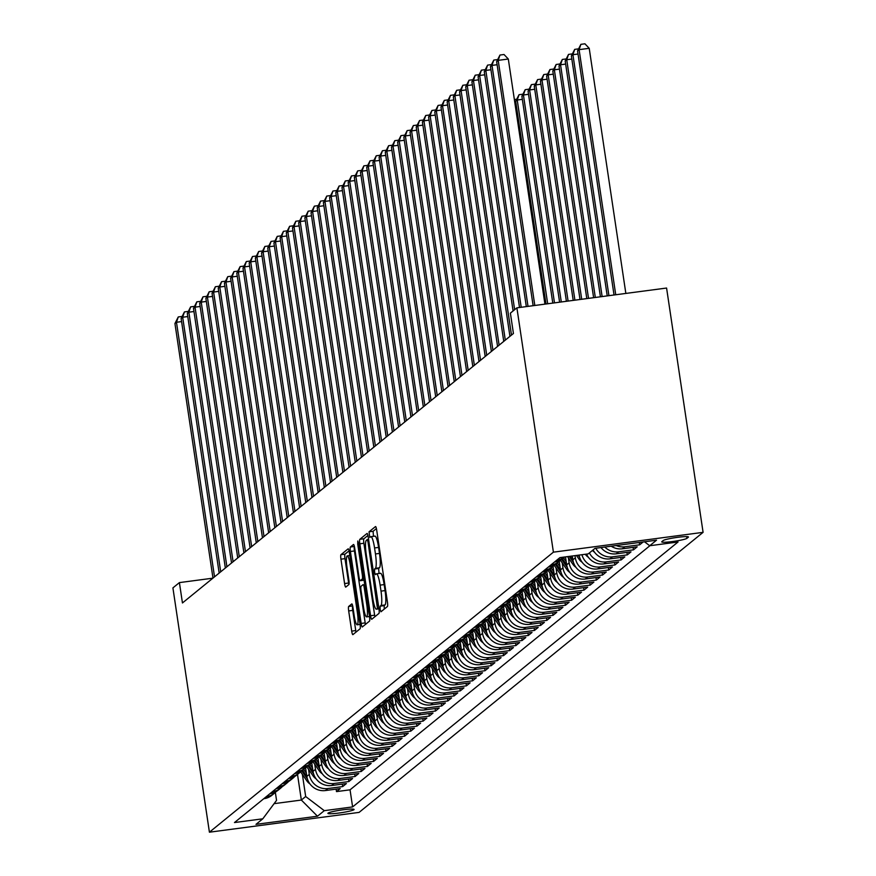 <?xml version="1.0" encoding="UTF-8"?>
<svg xmlns="http://www.w3.org/2000/svg" width="876" height="876" viewBox="0 0 876 876"><rect width="100%" height="100%" fill="white"/><g stroke="black" fill="none" stroke-linecap="round" stroke-linejoin="round"><path stroke-width="1.31" d="M380.129 609.313L380.929 611.787L387.422 606.52A4.062 0.668 -97.5 0 0 387.433 602.02L376.68 530.079A4.062 0.668 -97.5 0 0 375.541 526.553A4.062 0.668 -97.5 0 0 375.475 526.585L369.026 531.831L369.814 537.448L370.701 536.747A12.998 2.146 -97.5 0 1 370.909 536.659A12.998 2.146 -97.5 0 1 374.556 547.96L375.454 553.95A12.998 2.146 -97.5 0 1 375.421 568.327L374.578 569.006L374.578 572.148L375.377 574.623L376.253 573.922A12.998 2.146 -97.5 0 1 376.461 573.824A12.998 2.146 -97.5 0 1 380.107 585.124L381.005 591.125A12.998 2.146 -97.5 0 1 380.972 605.491L380.14 606.17L380.129 609.313M380.304 573.386A12.998 2.146 -97.5 0 1 380.502 573.287A12.998 2.146 -97.5 0 1 384.159 584.588L385.046 590.588A12.998 2.146 -97.5 0 1 385.024 604.955L384.181 605.634L384.235 609.116M376.406 528.578L373.077 531.294L373.483 536.309M374.742 536.211A12.998 2.146 -97.5 0 1 374.95 536.123A12.998 2.146 -97.5 0 1 378.596 547.423L379.494 553.413A12.998 2.146 -97.5 0 1 379.461 567.79L378.629 568.469L379.045 573.484M353.948 809.698A13.239 1.325 171.5 0 0 354.09 809.457A13.239 1.325 171.5 0 0 341.892 809.95A13.239 1.325 171.5 0 0 328.051 813.125A13.239 1.325 171.5 0 0 327.898 813.366A13.239 1.325 171.5 0 0 340.107 812.873A13.239 1.325 171.5 0 0 353.948 809.698M348.692 606.444A4.062 0.668 -97.5 0 0 348.681 610.933L351.703 631.114A4.062 0.668 -97.5 0 0 352.842 634.651A4.062 0.668 -97.5 0 0 352.908 634.618L360.069 628.793A4.062 0.668 -97.5 0 0 360.08 624.292L349.327 552.351A4.062 0.668 -97.5 0 0 348.188 548.825A4.062 0.668 -97.5 0 0 348.122 548.858L340.961 554.683A4.062 0.668 -97.5 0 0 340.95 559.173L344.586 583.558A4.062 0.668 -97.5 0 0 345.735 587.095A4.062 0.668 -97.5 0 0 345.79 587.062L348.867 584.566A4.062 0.668 -97.5 0 0 348.867 580.076L347.06 567.987A10.862 1.796 -97.5 0 1 347.268 555.888A10.862 1.796 -97.5 0 1 350.312 565.338L357.397 612.696A10.862 1.796 -97.5 0 1 357.189 624.796A10.862 1.796 -97.5 0 1 354.145 615.346L352.962 607.451A4.062 0.668 -97.5 0 0 351.824 603.914A4.062 0.668 -97.5 0 0 351.758 603.947L348.692 606.444L352.678 605.918M553.402 552.165L516.895 307.848L510.39 313.137L513.435 333.504L182.449 602.962L179.405 582.606L172.911 587.895L209.419 832.2L553.402 552.165L703.089 532.345L359.105 812.391L209.419 832.2M370.581 615.74A4.062 0.668 -97.5 0 0 371.72 619.277A4.062 0.668 -97.5 0 0 371.785 619.244L378.958 613.408A4.062 0.668 -97.5 0 0 378.969 608.919L368.216 536.977A4.062 0.668 -97.5 0 0 367.077 533.451A4.062 0.668 -97.5 0 0 367.011 533.473L359.839 539.309A4.062 0.668 -97.5 0 0 359.828 543.799L370.581 615.74L374.632 615.204A4.062 0.668 -97.5 0 0 374.906 616.704M369.508 621.106L362.346 626.931A4.062 0.668 -97.5 0 1 362.281 626.964A4.062 0.668 -97.5 0 1 361.142 623.427L350.389 551.486A4.062 0.668 -97.5 0 1 350.4 546.996L353.466 544.5A4.062 0.668 -97.5 0 1 353.532 544.478A4.062 0.668 -97.5 0 1 354.67 548.004L359.029 577.185A4.062 0.668 -97.5 0 0 360.167 580.711A4.062 0.668 -97.5 0 0 360.233 580.678L362.27 579.025A4.062 0.668 -97.5 0 0 362.281 574.536L357.736 544.16L357.791 540.996L358.591 543.47L369.519 616.605A4.062 0.668 -97.5 0 1 369.508 621.106M336.132 789.134L336.504 791.608L340.216 788.586L325.445 790.546L327.92 788.531A16.545 16.239 -129.1 0 1 309.305 774.384L308.56 769.358M342.319 784.097L342.691 786.582L346.403 783.56L331.632 785.509L334.106 783.494A16.545 16.239 -129.1 0 1 315.491 769.347L314.747 764.321M348.506 779.06L348.878 781.545L352.59 778.523L337.818 780.472L340.293 778.457A16.545 16.239 -129.1 0 1 321.678 764.31L320.934 759.284M354.692 774.023L355.065 776.508L358.777 773.486L344.005 775.435L346.48 773.42A16.545 16.239 -129.1 0 1 327.865 759.273L327.12 754.247M360.879 768.986L361.251 771.471L364.964 768.449L350.192 770.398L352.667 768.383A16.545 16.239 -129.1 0 1 334.052 754.236L333.307 749.21M367.066 763.949L367.438 766.434L371.15 763.412L356.379 765.361L358.853 763.346A16.545 16.239 -129.1 0 1 340.238 749.199L339.494 744.173M373.253 758.912L373.625 761.397L377.337 758.375L362.565 760.324L365.04 758.309A16.545 16.239 -129.1 0 1 346.425 744.162L345.681 739.136M379.439 753.875L379.812 756.36L383.524 753.338L368.752 755.287L371.227 753.272A16.545 16.239 -129.1 0 1 352.612 739.125L351.856 734.099M385.626 748.838L385.998 751.323L389.71 748.301L374.939 750.25L377.414 748.235A16.545 16.239 -129.1 0 1 358.799 734.088L358.043 729.062M391.813 743.801L392.185 746.286L395.897 743.264L381.126 745.213L383.6 743.198A16.545 16.239 -129.1 0 1 364.985 729.051L364.23 724.036M398 738.764L398.372 741.249L402.084 738.227L387.312 740.176L389.787 738.161A16.545 16.239 -129.1 0 1 371.172 724.014L370.417 718.999M404.186 733.727L404.559 736.212L408.271 733.19L393.499 735.139L395.974 733.124A16.545 16.239 -129.1 0 1 377.359 718.988L376.603 713.962M410.373 728.69L410.745 731.175L414.457 728.153L399.686 730.102L402.161 728.087A16.545 16.239 -129.1 0 1 383.546 713.951L382.79 708.925M416.56 723.653L416.932 726.138L420.644 723.116L405.873 725.065L408.347 723.05A16.545 16.239 -129.1 0 1 389.732 708.914L388.977 703.888M422.747 718.616L423.119 721.101L426.831 718.079L412.059 720.028L414.534 718.013A16.545 16.239 -129.1 0 1 395.919 703.877L395.164 698.851M428.933 713.579L429.306 716.064L433.018 713.042L418.246 714.991L420.721 712.976A16.545 16.239 -129.1 0 1 402.106 698.84L401.35 693.814M435.12 708.542L435.492 711.027L439.204 708.005L424.433 709.954L426.908 707.939A16.545 16.239 -129.1 0 1 408.293 693.803L407.537 688.777M441.307 703.505L441.679 705.99L445.391 702.968L430.62 704.928L433.094 702.913A16.545 16.239 -129.1 0 1 414.479 688.766L413.724 683.74M447.494 698.468L447.866 700.953L451.578 697.931L436.806 699.891L439.281 697.876A16.545 16.239 -129.1 0 1 420.666 683.729L419.911 678.703M453.68 693.431L454.053 695.916L457.765 692.894L442.993 694.854L445.468 692.839A16.545 16.239 -129.1 0 1 426.853 678.692L426.097 673.666M459.867 688.394L460.239 690.879L463.951 687.857L449.18 689.817L451.655 687.802A16.545 16.239 -129.1 0 1 433.04 673.655L432.284 668.629M466.054 683.368L466.426 685.842L470.138 682.82L455.367 684.78L457.841 682.765A16.545 16.239 -129.1 0 1 439.226 668.618L438.471 663.592M472.241 678.331L472.613 680.805L476.325 677.783L461.553 679.743L464.028 677.728A16.545 16.239 -129.1 0 1 445.413 663.581L444.658 658.555M478.427 673.294L478.8 675.768L482.512 672.746L467.74 674.706L470.215 672.691A16.545 16.239 -129.1 0 1 451.6 658.544L450.844 653.518M484.614 668.257L484.986 670.731L488.699 667.709L473.927 669.669L476.402 667.654A16.545 16.239 -129.1 0 1 457.787 653.507L457.031 648.481M490.801 663.22L491.173 665.694L494.885 662.672L480.114 664.632L482.588 662.617A16.545 16.239 -129.1 0 1 463.973 648.47L463.218 643.444M496.988 658.183L497.36 660.657L501.072 657.635L486.3 659.595L488.775 657.58A16.545 16.239 -129.1 0 1 470.16 643.433L469.405 638.407M503.174 653.146L503.547 655.62L507.259 652.598L492.487 654.558L494.962 652.543A16.545 16.239 -129.1 0 1 476.347 638.396L475.591 633.37M509.361 648.109L509.733 650.583L513.445 647.561L498.674 649.521L501.149 647.506A16.545 16.239 -129.1 0 1 482.534 633.359L481.778 628.333M515.548 643.072L515.92 645.546L519.632 642.524L504.861 644.484L507.335 642.469A16.545 16.239 -129.1 0 1 488.72 628.322L487.965 623.296M521.735 638.035L522.107 640.509L525.819 637.487L511.047 639.447L513.522 637.432A16.545 16.239 -129.1 0 1 494.907 623.285L494.152 618.259M527.921 632.998L528.294 635.472L532.006 632.45L517.234 634.41L519.709 632.395A16.545 16.239 -129.1 0 1 501.094 618.248L500.338 613.222M534.108 627.961L534.48 630.435L538.192 627.424L523.421 629.373L525.896 627.358A16.545 16.239 -129.1 0 1 507.281 613.211L506.525 608.185M540.295 622.924L540.667 625.409L544.379 622.387L529.608 624.336L532.082 622.321A16.545 16.239 -129.1 0 1 513.467 608.174L512.712 603.148M546.482 617.887L546.854 620.372L550.566 617.35L535.794 619.299L538.269 617.284A16.545 16.239 -129.1 0 1 519.654 603.137L518.899 598.111M552.668 612.85L553.041 615.335L556.753 612.313L541.981 614.262L544.456 612.247A16.545 16.239 -129.1 0 1 525.841 598.1L525.085 593.074M558.855 607.813L559.227 610.298L562.94 607.276L548.168 609.225L550.643 607.21A16.545 16.239 -129.1 0 1 532.028 593.063L531.272 588.037M565.042 602.776L565.414 605.261L569.126 602.239L554.355 604.188L556.829 602.173A16.545 16.239 -129.1 0 1 538.214 588.026L537.459 583M571.229 597.739L571.601 600.224L575.313 597.202L560.541 599.151L563.016 597.136A16.545 16.239 -129.1 0 1 544.401 582.989L543.646 577.963M577.415 592.702L577.788 595.187L581.5 592.165L566.728 594.114L569.203 592.099A16.545 16.239 -129.1 0 1 550.588 577.952L549.832 572.926M583.602 587.665L583.974 590.15L587.687 587.128L572.915 589.077L575.39 587.062A16.545 16.239 -129.1 0 1 556.775 572.915L556.019 567.889M589.789 582.628L590.161 585.113L593.873 582.091L579.102 584.04L581.576 582.025A16.545 16.239 -129.1 0 1 562.961 567.878L562.206 562.863M595.976 577.591L596.348 580.076L600.06 577.054L585.288 579.003L587.763 576.988A16.545 16.239 -129.1 0 1 569.148 562.841L568.393 557.826M602.162 572.554L602.535 575.039L606.247 572.017L591.475 573.966L593.95 571.951A16.545 16.239 -129.1 0 1 575.335 557.815L575.006 555.625M608.349 567.517L608.721 570.002L612.433 566.98L597.662 568.929L600.137 566.914A16.545 16.239 -129.1 0 1 581.927 554.716M614.536 562.48L614.908 564.965L618.62 561.943L603.849 563.892L606.323 561.877A16.545 16.239 -129.1 0 1 589.384 552.931M620.723 557.443L621.095 559.928L624.807 556.906L610.035 558.855L612.51 556.84A16.545 16.239 -129.1 0 1 595.757 548.245M626.909 552.406L627.282 554.891L630.994 551.869L616.222 553.818L618.697 551.803A16.545 16.239 -129.1 0 1 604.812 547.04M633.096 547.369L633.468 549.854L637.18 546.832L622.409 548.781L624.884 546.777A16.545 16.239 -129.1 0 1 616.178 545.54M639.305 542.485L639.655 544.817L643.148 541.97M325.445 790.546A16.545 16.239 50.9 0 1 306.83 776.399L305.56 767.891M331.632 785.509A16.545 16.239 50.9 0 1 313.017 771.362L311.746 762.854M337.818 780.472A16.545 16.239 50.9 0 1 319.203 766.325L317.933 757.817M344.005 775.435A16.545 16.239 50.9 0 1 325.39 761.288L324.12 752.78M350.192 770.398A16.545 16.239 50.9 0 1 331.577 756.251L330.307 747.743M356.379 765.361A16.545 16.239 50.9 0 1 337.764 751.214L336.493 742.706M362.565 760.324A16.545 16.239 50.9 0 1 343.95 746.177L342.68 737.669M368.752 755.287A16.545 16.239 50.9 0 1 350.137 741.14L348.867 732.632M374.939 750.25A16.545 16.239 50.9 0 1 356.324 736.103L355.054 727.595M381.126 745.213A16.545 16.239 50.9 0 1 362.511 731.066L361.24 722.558M387.312 740.176A16.545 16.239 50.9 0 1 368.697 726.029L367.427 717.521M393.499 735.139A16.545 16.239 50.9 0 1 374.884 721.003L373.614 712.484M399.686 730.102A16.545 16.239 50.9 0 1 381.071 715.966L379.801 707.447M405.873 725.065A16.545 16.239 50.9 0 1 387.258 710.929L385.988 702.41M412.059 720.028A16.545 16.239 50.9 0 1 393.444 705.892L392.174 697.373M418.246 714.991A16.545 16.239 50.9 0 1 399.631 700.855L398.361 692.336M424.433 709.954A16.545 16.239 50.9 0 1 405.818 695.818L404.548 687.299M430.62 704.928A16.545 16.239 50.9 0 1 412.005 690.781L410.735 682.262M436.806 699.891A16.545 16.239 50.9 0 1 418.191 685.744L416.921 677.225M442.993 694.854A16.545 16.239 50.9 0 1 424.378 680.707L423.108 672.188M449.18 689.817A16.545 16.239 50.9 0 1 430.565 675.67L429.295 667.151M455.367 684.78A16.545 16.239 50.9 0 1 436.752 670.633L435.481 662.114M461.553 679.743A16.545 16.239 50.9 0 1 442.938 665.596L441.668 657.077M467.74 674.706A16.545 16.239 50.9 0 1 449.125 660.559L447.855 652.04M473.927 669.669A16.545 16.239 50.9 0 1 455.312 655.522L454.042 647.003M480.114 664.632A16.545 16.239 50.9 0 1 461.499 650.485L460.228 641.966M486.3 659.595A16.545 16.239 50.9 0 1 467.685 645.448L466.415 636.929M492.487 654.558A16.545 16.239 50.9 0 1 473.872 640.411L472.602 631.892M498.674 649.521A16.545 16.239 50.9 0 1 480.059 635.374L478.789 626.855M504.861 644.484A16.545 16.239 50.9 0 1 486.246 630.337L484.975 621.818M511.047 639.447A16.545 16.239 50.9 0 1 492.432 625.3L491.162 616.781M517.234 634.41A16.545 16.239 50.9 0 1 498.619 620.263L497.349 611.744M523.421 629.373A16.545 16.239 50.9 0 1 504.806 615.226L503.536 606.718M529.608 624.336A16.545 16.239 50.9 0 1 510.993 610.189L509.722 601.681M535.794 619.299A16.545 16.239 50.9 0 1 517.179 605.152L515.909 596.644M541.981 614.262A16.545 16.239 50.9 0 1 523.366 600.115L522.096 591.607M548.168 609.225A16.545 16.239 50.9 0 1 529.553 595.078L528.283 586.57M554.355 604.188A16.545 16.239 50.9 0 1 535.74 590.041L534.47 581.533M560.541 599.151A16.545 16.239 50.9 0 1 541.926 585.004L540.656 576.496M566.728 594.114A16.545 16.239 50.9 0 1 548.113 579.967L546.843 571.459M572.915 589.077A16.545 16.239 50.9 0 1 554.3 574.93L553.03 566.422M579.102 584.04A16.545 16.239 50.9 0 1 560.487 569.893L559.216 561.385M585.288 579.003A16.545 16.239 50.9 0 1 566.673 564.856L565.48 556.895M591.475 573.966A16.545 16.239 50.9 0 1 572.86 559.83L572.291 555.986M663.22 540.536L661.862 541.642A12.822 1.281 171.5 0 0 661.719 541.883A12.822 1.281 171.5 0 0 673.534 541.401A12.822 1.281 171.5 0 0 686.948 538.324L688.306 537.218A12.822 1.281 171.5 0 0 688.448 536.977A12.822 1.281 171.5 0 0 676.633 537.459A12.822 1.281 171.5 0 0 663.22 540.536M336.504 791.608L350.05 789.823L352.612 806.916L678.035 541.992L649.718 545.737L644.517 541.795M352.612 806.916L324.295 810.672L317.484 816.213L255.989 824.349L262.8 818.808L234.483 822.553L559.906 557.629L588.223 553.884L595.023 548.343L656.518 540.196L649.718 545.737M263.775 798.704L263.95 798.682A16.545 16.239 50.9 0 0 271.965 795.233L274.44 793.218A16.545 16.239 -129.1 0 1 266.424 796.667L266.249 796.689M269.961 793.667L270.136 793.645A16.545 16.239 50.9 0 0 278.152 790.196L280.627 788.181A16.545 16.239 -129.1 0 1 272.611 791.63L272.436 791.663M276.148 788.641L276.323 788.608A16.545 16.239 50.9 0 0 284.339 785.159L286.813 783.144A16.545 16.239 -129.1 0 1 278.798 786.593L278.623 786.626M282.335 783.604L282.51 783.571A16.545 16.239 50.9 0 0 290.525 780.122L293 778.107A16.545 16.239 -129.1 0 1 284.985 781.556L284.81 781.589M288.522 778.567L288.697 778.534A16.545 16.239 50.9 0 0 296.712 775.085L299.187 773.07A16.545 16.239 -129.1 0 1 291.171 776.519L290.996 776.552M294.708 773.53L294.884 773.497A16.545 16.239 50.9 0 0 302.899 770.048L305.374 768.033A16.545 16.239 -129.1 0 1 297.358 771.482L297.183 771.515M300.895 768.493L301.07 768.46A16.545 16.239 50.9 0 0 309.086 765.011L311.56 762.996A16.545 16.239 -129.1 0 1 303.545 766.445L303.37 766.478M307.082 763.456L307.257 763.423A16.545 16.239 50.9 0 0 315.272 759.974L317.747 757.959A16.545 16.239 -129.1 0 1 309.732 761.408L309.556 761.441M313.269 758.419L313.444 758.397A16.545 16.239 50.9 0 0 321.459 754.937L323.934 752.922A16.545 16.239 -129.1 0 1 315.918 756.382L315.743 756.404M319.455 753.382L319.63 753.36A16.545 16.239 50.9 0 0 327.646 749.9L330.121 747.885A16.545 16.239 -129.1 0 1 322.105 751.345L321.93 751.367M325.642 748.345L325.817 748.323A16.545 16.239 50.9 0 0 333.833 744.863L336.307 742.848A16.545 16.239 -129.1 0 1 328.292 746.308L328.117 746.33M331.829 743.308L332.004 743.286A16.545 16.239 50.9 0 0 340.019 739.826L342.494 737.811A16.545 16.239 -129.1 0 1 334.479 741.271L334.303 741.293M338.016 738.271L338.191 738.249A16.545 16.239 50.9 0 0 346.206 734.789L348.681 732.774A16.545 16.239 -129.1 0 1 340.665 736.234L340.49 736.256M344.202 733.234L344.377 733.212A16.545 16.239 50.9 0 0 352.393 729.752L354.868 727.737A16.545 16.239 -129.1 0 1 346.852 731.197L346.677 731.219M350.389 728.197L350.564 728.175A16.545 16.239 50.9 0 0 358.58 724.715L361.054 722.7A16.545 16.239 -129.1 0 1 353.039 726.16L352.864 726.182M356.576 723.16L356.751 723.138A16.545 16.239 50.9 0 0 364.766 719.678L367.241 717.663A16.545 16.239 -129.1 0 1 359.226 721.123L359.05 721.145M362.763 718.123L362.938 718.101A16.545 16.239 50.9 0 0 370.953 714.641L373.428 712.637A16.545 16.239 -129.1 0 1 365.412 716.086L365.237 716.108M368.949 713.086L369.125 713.064A16.545 16.239 50.9 0 0 377.14 709.615L379.615 707.6A16.545 16.239 -129.1 0 1 371.599 711.049L371.424 711.071M375.136 708.049L375.311 708.027A16.545 16.239 50.9 0 0 383.327 704.578L385.801 702.563A16.545 16.239 -129.1 0 1 377.786 706.012L377.611 706.034M381.323 703.012L381.498 702.99A16.545 16.239 50.9 0 0 389.513 699.541L391.988 697.526A16.545 16.239 -129.1 0 1 383.973 700.975L383.798 700.997M387.51 697.975L387.685 697.953A16.545 16.239 50.9 0 0 395.7 694.504L398.175 692.489A16.545 16.239 -129.1 0 1 390.159 695.938L389.984 695.96M393.696 692.938L393.871 692.916A16.545 16.239 50.9 0 0 401.887 689.467L404.362 687.452A16.545 16.239 -129.1 0 1 396.346 690.901L396.171 690.923M399.883 687.901L400.058 687.879A16.545 16.239 50.9 0 0 408.074 684.43L410.548 682.415A16.545 16.239 -129.1 0 1 402.533 685.864L402.358 685.886M406.07 682.864L406.245 682.842A16.545 16.239 50.9 0 0 414.26 679.393L416.735 677.378A16.545 16.239 -129.1 0 1 408.72 680.827L408.545 680.849M412.257 677.827L412.432 677.805A16.545 16.239 50.9 0 0 420.447 674.356L422.922 672.341A16.545 16.239 -129.1 0 1 414.906 675.79L414.731 675.812M418.443 672.79L418.618 672.768A16.545 16.239 50.9 0 0 426.634 669.319L429.109 667.304A16.545 16.239 -129.1 0 1 421.093 670.753L420.918 670.775M424.63 667.753L424.805 667.731A16.545 16.239 50.9 0 0 432.821 664.282L435.295 662.267A16.545 16.239 -129.1 0 1 427.28 665.716L427.105 665.738M430.817 662.716L430.992 662.694A16.545 16.239 50.9 0 0 439.007 659.245L441.482 657.23A16.545 16.239 -129.1 0 1 433.467 660.679L433.291 660.701M437.004 657.679L437.179 657.657A16.545 16.239 50.9 0 0 445.194 654.208L447.669 652.193A16.545 16.239 -129.1 0 1 439.653 655.642L439.478 655.664M443.19 652.642L443.365 652.62A16.545 16.239 50.9 0 0 451.381 649.171L453.856 647.156A16.545 16.239 -129.1 0 1 445.84 650.605L445.665 650.627M449.377 647.605L449.552 647.583A16.545 16.239 50.9 0 0 457.568 644.134L460.042 642.119A16.545 16.239 -129.1 0 1 452.027 645.568L451.852 645.59M455.564 642.568L455.739 642.546A16.545 16.239 50.9 0 0 463.754 639.097L466.229 637.082A16.545 16.239 -129.1 0 1 458.214 640.531L458.038 640.553M461.751 637.531L461.926 637.509A16.545 16.239 50.9 0 0 469.941 634.06L472.416 632.045A16.545 16.239 -129.1 0 1 464.4 635.494L464.225 635.516M467.937 632.505L468.113 632.472A16.545 16.239 50.9 0 0 476.128 629.023L478.603 627.008A16.545 16.239 -129.1 0 1 470.587 630.457L470.412 630.49M474.124 627.468L474.299 627.435A16.545 16.239 50.9 0 0 482.315 623.986L484.789 621.971A16.545 16.239 -129.1 0 1 476.774 625.42L476.599 625.453M480.311 622.431L480.486 622.398A16.545 16.239 50.9 0 0 488.501 618.949L490.976 616.934A16.545 16.239 -129.1 0 1 482.961 620.383L482.785 620.416M486.498 617.394L486.673 617.361A16.545 16.239 50.9 0 0 494.688 613.912L497.163 611.897A16.545 16.239 -129.1 0 1 489.147 615.346L488.972 615.379M492.684 612.357L492.86 612.324A16.545 16.239 50.9 0 0 500.875 608.875L503.35 606.86A16.545 16.239 -129.1 0 1 495.334 610.309L495.159 610.342M498.871 607.32L499.046 607.287A16.545 16.239 50.9 0 0 507.062 603.838L509.536 601.823A16.545 16.239 -129.1 0 1 501.521 605.272L501.346 605.305M505.058 602.283L505.233 602.25A16.545 16.239 50.9 0 0 513.248 598.801L515.723 596.786A16.545 16.239 -129.1 0 1 507.708 600.235L507.532 600.268M511.245 597.246L511.42 597.224A16.545 16.239 50.9 0 0 519.435 593.764L521.91 591.749A16.545 16.239 -129.1 0 1 513.894 595.209L513.719 595.231M517.431 592.209L517.606 592.187A16.545 16.239 50.9 0 0 525.622 588.727L528.097 586.712A16.545 16.239 -129.1 0 1 520.081 590.172L519.906 590.194M523.618 587.172L523.793 587.15A16.545 16.239 50.9 0 0 531.809 583.69L534.283 581.675A16.545 16.239 -129.1 0 1 526.268 585.135L526.093 585.157M529.805 582.135L529.98 582.113A16.545 16.239 50.9 0 0 537.995 578.653L540.47 576.638A16.545 16.239 -129.1 0 1 532.455 580.098L532.279 580.12M535.992 577.098L536.167 577.076A16.545 16.239 50.9 0 0 544.182 573.616L546.657 571.601A16.545 16.239 -129.1 0 1 538.641 575.061L538.466 575.083M542.178 572.061L542.354 572.039A16.545 16.239 50.9 0 0 550.369 568.579L552.844 566.564A16.545 16.239 -129.1 0 1 544.828 570.024L544.653 570.046M548.365 567.024L548.54 567.002A16.545 16.239 50.9 0 0 556.556 563.542L559.03 561.527A16.545 16.239 -129.1 0 1 551.015 564.987L550.84 565.009M554.552 561.987L554.727 561.965A16.545 16.239 50.9 0 0 562.742 558.505L564.593 557.005M564.549 557.016A16.545 16.239 -129.1 0 1 557.202 559.95L557.026 559.972M639.655 544.817L624.884 546.777M633.468 549.854L618.697 551.803M627.282 554.891L612.51 556.84M621.095 559.928L606.323 561.877M614.908 564.965L600.137 566.914M608.721 570.002L593.95 571.951M602.535 575.039L587.763 576.988M596.348 580.076L581.576 582.025M590.161 585.113L575.39 587.062M583.974 590.15L569.203 592.099M577.788 595.187L563.016 597.136M571.601 600.224L556.829 602.173M565.414 605.261L550.643 607.21M559.227 610.298L544.456 612.247M553.041 615.335L538.269 617.284M546.854 620.372L532.082 622.321M540.667 625.409L525.896 627.358M534.48 630.435L519.709 632.395M528.294 635.472L513.522 637.432M522.107 640.509L507.335 642.469M515.92 645.546L501.149 647.506M509.733 650.583L494.962 652.543M503.547 655.62L488.775 657.58M497.36 660.657L482.588 662.617M491.173 665.694L476.402 667.654M484.986 670.731L470.215 672.691M478.8 675.768L464.028 677.728M472.613 680.805L457.841 682.765M466.426 685.842L451.655 687.802M460.239 690.879L445.468 692.839M454.053 695.916L439.281 697.876M447.866 700.953L433.094 702.913M441.679 705.99L426.908 707.939M435.492 711.027L420.721 712.976M429.306 716.064L414.534 718.013M423.119 721.101L408.347 723.05M416.932 726.138L402.161 728.087M410.745 731.175L395.974 733.124M404.559 736.212L389.787 738.161M398.372 741.249L383.6 743.198M392.185 746.286L377.414 748.235M385.998 751.323L371.227 753.272M379.812 756.36L365.04 758.309M373.625 761.397L358.853 763.346M367.438 766.434L352.667 768.383M361.251 771.471L346.48 773.42M355.065 776.508L340.293 778.457M348.878 781.545L334.106 783.494M342.691 786.582L327.92 788.531M350.05 789.823L649.893 545.715M297.511 774.439L301.344 800.051L305.68 796.525L302.373 774.395M516.895 307.848L666.581 288.04L703.089 532.345M212.901 578.171L179.405 582.606M274.1 803.653L301.344 800.051L317.484 816.213M275.36 792.419L276.542 800.379L262.8 818.808M611.207 546.197A16.545 16.239 50.9 0 0 622.409 548.781M560.771 559.884A16.545 16.239 -129.1 0 1 559.03 561.527M601.002 547.544A16.545 16.239 50.9 0 0 616.222 553.818M554.585 564.921A16.545 16.239 -129.1 0 1 552.844 566.564M593.096 549.909A16.545 16.239 50.9 0 0 610.035 558.855M548.398 569.958A16.545 16.239 -129.1 0 1 546.657 571.601M586.515 554.103A16.545 16.239 50.9 0 0 603.849 563.892M542.211 574.995A16.545 16.239 -129.1 0 1 540.47 576.638M579.091 555.088A16.545 16.239 50.9 0 0 597.662 568.929M536.024 580.032A16.545 16.239 -129.1 0 1 534.283 581.675M529.838 585.069A16.545 16.239 -129.1 0 1 528.097 586.712M523.651 590.096A16.545 16.239 -129.1 0 1 521.91 591.749M517.464 595.132A16.545 16.239 -129.1 0 1 515.723 596.786M511.277 600.169A16.545 16.239 -129.1 0 1 509.536 601.823M505.091 605.207A16.545 16.239 -129.1 0 1 503.35 606.86M498.904 610.243A16.545 16.239 -129.1 0 1 497.163 611.897M492.717 615.28A16.545 16.239 -129.1 0 1 490.976 616.934M486.53 620.317A16.545 16.239 -129.1 0 1 484.789 621.971M480.344 625.355A16.545 16.239 -129.1 0 1 478.603 627.008M474.157 630.392A16.545 16.239 -129.1 0 1 472.416 632.045M467.97 635.428A16.545 16.239 -129.1 0 1 466.229 637.082M461.783 640.465A16.545 16.239 -129.1 0 1 460.042 642.119M455.597 645.502A16.545 16.239 -129.1 0 1 453.856 647.156M449.41 650.539A16.545 16.239 -129.1 0 1 447.669 652.193M443.223 655.577A16.545 16.239 -129.1 0 1 441.482 657.23M437.036 660.613A16.545 16.239 -129.1 0 1 435.295 662.267M430.85 665.65A16.545 16.239 -129.1 0 1 429.109 667.304M424.663 670.688A16.545 16.239 -129.1 0 1 422.922 672.341M418.476 675.725A16.545 16.239 -129.1 0 1 416.735 677.378M412.289 680.762A16.545 16.239 -129.1 0 1 410.548 682.415M406.103 685.798A16.545 16.239 -129.1 0 1 404.362 687.452M399.916 690.835A16.545 16.239 -129.1 0 1 398.175 692.489M393.729 695.872A16.545 16.239 -129.1 0 1 391.988 697.526M387.542 700.909A16.545 16.239 -129.1 0 1 385.801 702.563M381.356 705.947A16.545 16.239 -129.1 0 1 379.615 707.6M375.169 710.983A16.545 16.239 -129.1 0 1 373.428 712.637M368.982 716.02A16.545 16.239 -129.1 0 1 367.241 717.663M362.795 721.058A16.545 16.239 -129.1 0 1 361.054 722.7M356.609 726.095A16.545 16.239 -129.1 0 1 354.868 727.737M350.422 731.132A16.545 16.239 -129.1 0 1 348.681 732.774M344.235 736.168A16.545 16.239 -129.1 0 1 342.494 737.811M338.048 741.205A16.545 16.239 -129.1 0 1 336.307 742.848M331.862 746.232A16.545 16.239 -129.1 0 1 330.121 747.885M325.675 751.269A16.545 16.239 -129.1 0 1 323.934 752.922M319.488 756.306A16.545 16.239 -129.1 0 1 317.747 757.959M313.301 761.343A16.545 16.239 -129.1 0 1 311.56 762.996M307.115 766.38A16.545 16.239 -129.1 0 1 305.374 768.033M300.928 771.417A16.545 16.239 -129.1 0 1 299.187 773.07M294.741 776.454A16.545 16.239 -129.1 0 1 293 778.107M288.554 781.491A16.545 16.239 -129.1 0 1 286.813 783.144M282.368 786.528A16.545 16.239 -129.1 0 1 280.627 788.181M276.181 791.565A16.545 16.239 -129.1 0 1 274.44 793.218M305.68 796.525L324.295 810.672M367.942 535.477L363.89 538.773A4.062 0.668 -97.5 0 0 363.879 543.262L374.632 615.204M377.446 608.36L368.019 542.069L367.219 539.594L366.299 540.339A12.998 2.146 -97.5 0 0 366.267 554.705L372.716 597.87A12.998 2.146 -97.5 0 0 376.362 609.17A12.998 2.146 -97.5 0 0 376.57 609.083L378.848 608.174M354.397 546.514A4.062 0.668 -97.5 0 0 354.441 550.96L365.183 622.902A4.062 0.668 -97.5 0 0 365.467 624.391M363.551 607.451A10.862 1.796 -97.5 0 0 366.606 616.901A10.862 1.796 -97.5 0 0 366.803 604.812L364.306 588.125A4.062 0.668 -97.5 0 0 363.168 584.599A4.062 0.668 -97.5 0 0 363.102 584.62L361.076 586.274A4.062 0.668 -97.5 0 0 361.065 590.774L363.551 607.451M349.053 550.851L345.002 554.147A4.062 0.668 -97.5 0 0 344.991 558.647L348.637 583.022A4.062 0.668 -97.5 0 0 348.911 584.511M352.689 605.962A4.062 0.668 -97.5 0 0 352.732 610.397L355.744 630.589A4.062 0.668 -97.5 0 0 356.017 632.089M625.847 293.427L589.22 48.311L579.102 49.647L577.558 50.907L614.032 294.993M615.74 294.774L579.102 49.647L580.887 44.337L584.927 43.8L589.22 48.311M577.558 50.907L580.887 44.337M544.938 304.136L508.31 59.02L498.192 60.356L534.82 305.483M496.648 61.616L499.966 55.046L498.192 60.356L496.648 61.616L533.123 305.702M499.966 55.046L504.018 54.509L508.31 59.02M608.929 295.672L572.915 54.684L571.371 55.944L607.232 295.891M578.018 54.016L572.915 54.684L574.7 49.374L578.467 48.87M571.371 55.944L574.7 49.374M602.13 296.57L566.728 59.721L565.184 60.981L600.421 296.8M571.831 59.053L566.728 59.721L568.513 54.411L572.28 53.907M565.184 60.981L568.513 54.411M595.319 297.468L560.541 64.758L558.997 66.018L593.621 297.698M565.644 64.09L560.541 64.758L562.326 59.448L566.093 58.944M558.997 66.018L562.326 59.448M588.519 298.377L554.355 69.795L552.811 71.055L586.81 298.596M559.457 69.127L554.355 69.795L556.14 64.485L559.906 63.981M552.811 71.055L556.14 64.485M497.108 64.725L492.005 65.393L528.02 306.381M490.461 66.653L493.779 60.083L492.005 65.393L490.461 66.653L526.323 306.6M493.779 60.083L497.557 59.579M490.921 69.762L485.819 70.43L521.209 307.279M484.275 71.69L487.593 65.12L485.819 70.43L484.275 71.69L519.512 307.509M487.593 65.12L491.37 64.616M484.735 74.799L479.632 75.467L514.639 309.688M478.088 76.727L481.406 70.157L479.632 75.467L478.088 76.727L513.084 310.947M481.406 70.157L485.184 69.653M478.548 79.836L473.445 80.504L511.485 335.081M471.901 81.764L475.219 75.194L473.445 80.504L471.901 81.764L509.941 336.34M475.219 75.194L478.997 74.69M581.708 299.274L548.168 74.832L546.624 76.092L580.011 299.493M553.271 74.164L548.168 74.832L549.953 69.522L553.72 69.018M546.624 76.092L549.953 69.522M472.361 84.873L467.258 85.541L505.299 340.118M465.714 86.801L469.032 80.231L467.258 85.541L465.714 86.801L503.755 341.377M469.032 80.231L472.81 79.727M594.541 552.219A10.961 10.764 -129.1 0 1 592.45 550.435M574.908 300.172L541.981 79.869L540.437 81.129L573.211 300.402M547.084 79.201L541.981 79.869L543.766 74.559L547.533 74.055M540.437 81.129L543.766 74.559M466.174 89.91L461.072 90.578L499.112 345.155M459.528 91.838L462.846 85.268L461.072 90.578L459.528 91.838L497.568 346.414M462.846 85.268L466.623 84.764M588.354 557.256A10.961 10.764 -129.1 0 1 585.321 554.3L585.299 554.267M568.097 301.07L535.794 84.906L534.25 86.166L566.4 301.3M540.897 84.238L535.794 84.906L537.579 79.596L541.346 79.092M534.25 86.166L537.579 79.596M459.988 94.947L454.885 95.615L492.925 350.192M453.341 96.875L456.659 90.305L454.885 95.615L453.341 96.875L491.381 351.451M456.659 90.305L460.437 89.801M582.168 562.293A10.961 10.764 -129.1 0 1 579.135 559.337L576.43 555.439M578.116 555.22L579.682 557.465M561.297 301.979L529.608 89.943L528.064 91.203L559.6 302.198M534.71 89.275L529.608 89.943L531.393 84.633L535.159 84.129M528.064 91.203L531.393 84.633M453.801 99.984L448.698 100.652L486.738 355.229M447.154 101.912L450.472 95.342L448.698 100.652L447.154 101.912L485.195 356.488M450.472 95.342L454.25 94.838M572.378 556.578L571.995 556.03M575.981 567.33A10.961 10.764 -129.1 0 1 572.948 564.374L567.56 556.61M572.882 559.95L570.309 556.249M569.247 556.391L573.495 562.502M554.497 302.877L523.421 94.98L521.877 96.24L552.789 303.096M528.524 94.312L523.421 94.98L525.206 89.67L528.973 89.166M521.877 96.24L525.206 89.67M447.614 105.021L442.511 105.689L480.552 360.266M440.967 106.949L444.285 100.379L442.511 105.689L440.967 106.949L479.008 361.525M444.285 100.379L448.063 99.875M566.192 561.615L563.564 557.837M569.794 572.367A10.961 10.764 -129.1 0 1 566.761 569.411L560.41 560.268M566.695 564.987L562.392 558.789M561.615 559.348L567.309 567.538M547.686 303.775L517.234 100.017L515.69 101.277L545.989 304.005M522.337 99.338L517.234 100.017L519.019 94.707L522.786 94.203M515.69 101.277L519.019 94.707M441.427 110.047L436.325 110.726L474.365 365.303M434.781 111.986L438.099 105.416L436.325 110.726L434.781 111.986L472.821 366.562M438.099 105.416L441.876 104.912M560.005 566.652L557.377 562.874M563.607 577.404A10.961 10.764 -129.1 0 1 560.574 574.448L554.223 565.305M560.509 570.024L556.205 563.826M555.428 564.385L561.122 572.575M516.15 104.375L515.11 104.518M514.354 99.535L516.599 99.24M435.241 115.084L430.138 115.763L468.178 370.34M428.594 117.023L431.912 110.453L430.138 115.763L428.594 117.023L466.634 371.599M431.912 110.453L435.69 109.949M553.818 571.689L551.19 567.911M557.421 582.441A10.961 10.764 -129.1 0 1 554.388 579.485L548.037 570.342M554.322 575.061L550.019 568.863M549.241 569.422L554.935 577.612M429.054 120.121L423.951 120.8L461.991 375.377M422.407 122.06L425.725 115.49L423.951 120.8L422.407 122.06L460.447 376.636M425.725 115.49L429.503 114.986M547.631 576.726L545.003 572.948M551.234 587.478A10.961 10.764 -129.1 0 1 548.201 584.522L541.85 575.379M548.135 580.098L543.832 573.9M543.054 574.459L548.748 582.649M422.867 125.158L417.764 125.837L455.805 380.414M416.22 127.097L419.538 120.516L417.764 125.837L416.22 127.097L454.261 381.673M419.538 120.516L423.316 120.023M541.445 581.763L538.817 577.985M545.047 592.505A10.961 10.764 -129.1 0 1 542.014 589.559L535.663 580.416M541.948 585.135L537.645 578.937M536.868 579.496L542.562 587.687M416.68 130.196L411.578 130.874L449.618 385.451M410.034 132.134L413.352 125.553L411.578 130.874L410.034 132.134L448.074 386.71M413.352 125.553L417.129 125.06M535.258 586.8L532.63 583.022M538.86 597.542A10.961 10.764 -129.1 0 1 535.827 594.596L529.476 585.453M535.762 590.172L531.458 583.974M530.681 584.533L536.375 592.723M410.494 135.232L405.391 135.911L443.431 390.488M403.847 137.171L407.165 130.59L405.391 135.911L403.847 137.171L441.887 391.747M407.165 130.59L410.943 130.097M529.071 591.837L526.443 588.059M532.674 602.578A10.961 10.764 -129.1 0 1 529.641 599.633L523.29 590.49M529.575 595.209L525.271 589.011M524.494 589.57L530.188 597.76M404.307 140.269L399.204 140.948L437.244 395.525M397.66 142.208L400.978 135.627L399.204 140.948L397.66 142.208L435.7 396.784M400.978 135.627L404.756 135.134M522.884 596.874L520.256 593.096M526.487 607.615A10.961 10.764 -129.1 0 1 523.454 604.67L517.103 595.527M523.388 600.246L519.085 594.048M518.307 594.607L524.001 602.798M398.12 145.306L393.017 145.985L431.058 400.562M391.473 147.245L394.791 140.664L393.017 145.985L391.473 147.245L429.514 401.821M394.791 140.664L398.569 140.171M516.698 601.9L514.07 598.133M520.3 612.653A10.961 10.764 -129.1 0 1 517.267 609.707L510.916 600.564M517.201 605.283L512.898 599.085M512.121 599.644L517.815 607.835M391.933 150.344L386.831 151.022L424.871 405.599M385.287 152.282L388.605 145.701L386.831 151.022L385.287 152.282L423.327 406.858M388.605 145.701L392.382 145.208M510.511 606.937L507.883 603.17M514.113 617.69A10.961 10.764 -129.1 0 1 511.08 614.744L504.729 605.601M511.015 610.32L506.711 604.122M505.934 604.681L511.628 612.872M385.747 155.381L380.644 156.059L418.684 410.636M379.1 157.319L382.418 150.738L380.644 156.059L379.1 157.319L417.14 411.895M382.418 150.738L386.196 150.245M504.324 611.974L501.696 608.207M507.927 622.726A10.961 10.764 -129.1 0 1 504.894 619.781L498.543 610.638M504.828 615.357L500.524 609.159M499.747 609.718L505.441 617.908M379.56 160.417L374.457 161.096L412.497 415.673M372.913 162.356L376.231 155.775L374.457 161.096L372.913 162.356L410.954 416.932M376.231 155.775L380.009 155.282M498.137 617.011L495.509 613.244M501.74 627.763A10.961 10.764 -129.1 0 1 498.707 624.818L492.356 615.675M498.641 620.394L494.338 614.196M493.56 614.755L499.254 622.945M373.373 165.454L368.27 166.133L406.311 420.71M366.726 167.393L370.044 160.812L368.27 166.133L366.726 167.393L404.767 421.969M370.044 160.812L373.822 160.319M491.951 622.048L489.323 618.281M495.553 632.8A10.961 10.764 -129.1 0 1 492.52 629.855L486.169 620.712M492.454 625.431L488.151 619.233M487.374 619.792L493.068 627.982M367.186 170.491L362.084 171.17L400.135 425.747M360.54 172.43L363.858 165.849L362.084 171.17L360.54 172.43L398.58 427.006M363.858 165.849L367.635 165.356M485.764 627.085L483.136 623.318M489.366 637.837A10.961 10.764 -129.1 0 1 486.333 634.892L479.982 625.749M486.268 630.468L481.964 624.27M481.187 624.829L486.881 633.019M361 175.529L355.897 176.207L393.948 430.784M354.353 177.467L357.671 170.886L355.897 176.207L354.353 177.467L392.393 432.043M357.671 170.886L361.449 170.393M479.577 632.122L476.949 628.355M483.18 642.875A10.961 10.764 -129.1 0 1 480.147 639.929L473.796 630.786M480.081 635.505L475.777 629.307M475 629.866L480.694 638.057M354.813 180.566L349.71 181.244L387.761 435.821M348.166 182.504L351.484 175.923L349.71 181.244L348.166 182.504L386.207 437.08M351.484 175.923L355.262 175.43M473.39 637.159L470.762 633.392M476.993 647.912A10.961 10.764 -129.1 0 1 473.96 644.966L467.609 635.823M473.894 640.542L469.591 634.344M468.813 634.903L474.507 643.093M467.204 642.196L464.576 638.429M470.806 652.948A10.961 10.764 -129.1 0 1 467.773 650.003L461.422 640.86M467.707 645.568L463.404 639.381M462.627 639.94L468.321 648.12M461.017 647.233L458.389 643.466M464.619 657.986A10.961 10.764 -129.1 0 1 461.586 655.04L455.235 645.897M461.521 650.605L457.217 644.418M456.44 644.977L462.134 653.157M348.626 185.602L343.523 186.281L381.575 440.858M341.979 187.541L345.297 180.96L343.523 186.281L341.979 187.541L380.02 442.117M345.297 180.96L349.075 180.467M342.439 190.639L337.337 191.318L375.388 445.895M335.793 192.578L339.111 185.997L337.337 191.318L335.793 192.578L373.833 447.154M339.111 185.997L342.888 185.504M336.253 195.676L331.15 196.355L369.201 450.932M329.606 197.615L332.924 191.034L331.15 196.355L329.606 197.615L367.646 452.191M332.924 191.034L336.702 190.53M454.83 652.27L452.202 648.503M458.433 663.023A10.961 10.764 -129.1 0 1 455.4 660.077L449.049 650.934M455.334 655.642L451.03 649.455M450.253 650.014L455.947 658.194M330.066 200.714L324.963 201.392L363.014 455.969M323.419 202.652L326.737 196.071L324.963 201.392L323.419 202.652L361.459 457.228M326.737 196.071L330.515 195.567M448.643 657.307L446.015 653.54M452.246 668.059A10.961 10.764 -129.1 0 1 449.213 665.103L442.862 655.96M449.147 660.679L444.844 654.492M444.066 655.051L449.76 663.231M323.879 205.75L318.776 206.429L356.828 461.006M317.232 207.689L320.55 201.108L318.776 206.429L317.232 207.689L355.273 462.265M320.55 201.108L324.328 200.604M442.457 662.344L439.829 658.577M446.059 673.096A10.961 10.764 -129.1 0 1 443.026 670.14L436.675 660.997M442.96 665.716L438.657 659.529M437.88 660.088L443.574 668.268M317.692 210.787L312.59 211.466L350.641 466.043M311.046 212.726L314.364 206.145L312.59 211.466L311.046 212.726L349.086 467.302M314.364 206.145L318.141 205.641M436.27 667.381L433.642 663.614M439.872 678.133A10.961 10.764 -129.1 0 1 436.839 675.177L430.488 666.034M436.774 670.753L432.47 664.566M431.693 665.125L437.387 673.305M311.506 215.825L306.403 216.503L344.454 471.08M304.859 217.763L308.177 211.182L306.403 216.503L304.859 217.763L342.899 472.339M308.177 211.182L311.955 210.678M430.083 672.418L427.455 668.651M433.686 683.17A10.961 10.764 -129.1 0 1 430.653 680.214L424.302 671.071M430.587 675.79L426.284 669.603M425.506 670.162L431.2 678.342M305.319 220.861L300.216 221.529L338.267 476.117M298.672 222.789L301.99 216.219L300.216 221.529L298.672 222.789L336.712 477.376M301.99 216.219L305.768 215.715M423.896 677.455L421.268 673.688M427.499 688.207A10.961 10.764 -129.1 0 1 424.466 685.251L418.115 676.108M424.4 680.827L420.097 674.64M419.319 675.199L425.013 683.379M299.132 225.899L294.029 226.566L332.081 481.154M292.485 227.826L295.803 221.256L294.029 226.566L292.485 227.826L330.526 482.413M295.803 221.256L299.581 220.752M417.71 682.492L415.082 678.725M421.312 693.245A10.961 10.764 -129.1 0 1 418.279 690.288L411.928 681.145M418.213 685.864L413.91 679.667M413.133 680.225L418.827 688.416M292.945 230.935L287.843 231.603L325.894 486.18M286.299 232.863L289.617 226.293L287.843 231.603L286.299 232.863L324.339 487.439M289.617 226.293L293.394 225.789M411.523 687.529L408.895 683.762M415.125 698.282A10.961 10.764 -129.1 0 1 412.092 695.325L405.741 686.182M412.027 690.901L407.723 684.703M406.946 685.262L412.64 693.453M286.759 235.972L281.656 236.64L319.707 491.217M280.112 237.9L283.43 231.33L281.656 236.64L280.112 237.9L318.152 492.476M283.43 231.33L287.208 230.826M405.336 692.566L402.708 688.799M408.939 703.318A10.961 10.764 -129.1 0 1 405.906 700.362L399.555 691.219M405.84 695.938L401.536 689.74M400.759 690.299L406.453 698.49M280.572 241.009L275.469 241.677L313.52 496.254M273.925 242.937L277.243 236.367L275.469 241.677L273.925 242.937L311.965 497.513M277.243 236.367L281.021 235.863M399.149 697.603L396.521 693.825M402.752 708.356A10.961 10.764 -129.1 0 1 399.719 705.399L393.368 696.256M399.653 700.975L395.35 694.778M394.572 695.336L400.266 703.527M274.385 246.046L269.282 246.714L307.334 501.291M267.738 247.974L271.056 241.404L269.282 246.714L267.738 247.974L305.779 502.55M271.056 241.404L274.834 240.9M392.963 702.64L390.335 698.862M396.565 713.392A10.961 10.764 -129.1 0 1 393.532 710.436L387.181 701.293M393.466 706.012L389.163 699.814M388.386 700.373L394.08 708.564M268.198 251.084L263.096 251.751L301.147 506.328M261.552 253.011L264.87 246.441L263.096 251.751L261.552 253.011L299.592 507.587M264.87 246.441L268.647 245.937M386.776 707.677L384.148 703.899M390.378 718.429A10.961 10.764 -129.1 0 1 387.345 715.473L380.994 706.33M387.28 711.049L382.976 704.851M382.199 705.41L387.893 713.601M262.012 256.12L256.909 256.788L294.96 511.365M255.365 258.048L258.683 251.478L256.909 256.788L255.365 258.048L293.405 512.624M258.683 251.478L262.461 250.974M380.589 712.714L377.961 708.936M384.192 723.466A10.961 10.764 -129.1 0 1 381.159 720.51L374.808 711.367M381.093 716.086L376.79 709.888M376.012 710.447L381.706 718.638M255.825 261.157L250.722 261.825L288.773 516.402M249.178 263.085L252.496 256.515L250.722 261.825L249.178 263.085L287.219 517.661M252.496 256.515L256.274 256.011M374.402 717.751L371.774 713.973M378.005 728.503A10.961 10.764 -129.1 0 1 374.972 725.547L368.621 716.404M374.906 721.123L370.603 714.925M369.825 715.484L375.519 723.675M249.638 266.195L244.535 266.862L282.587 521.439M242.991 268.122L246.309 261.552L244.535 266.862L242.991 268.122L281.032 522.698M246.309 261.552L250.087 261.048M368.216 722.788L365.588 719.01M371.818 733.54A10.961 10.764 -129.1 0 1 368.785 730.584L362.434 721.441M368.719 726.16L364.416 719.962M363.639 720.521L369.333 728.712M243.451 271.221L238.349 271.899L276.4 526.476M236.805 273.159L240.123 266.589L238.349 271.899L236.805 273.159L274.845 527.735M240.123 266.589L243.9 266.085M362.029 727.825L359.401 724.047M365.631 738.577A10.961 10.764 -129.1 0 1 362.598 735.621L356.247 726.478M362.533 731.197L358.229 725M357.452 725.558L363.146 733.749M237.265 276.258L232.162 276.936L270.213 531.513M230.618 278.196L233.936 271.626L232.162 276.936L230.618 278.196L268.658 532.772M233.936 271.626L237.714 271.122M355.842 732.862L353.214 729.084M359.445 743.615A10.961 10.764 -129.1 0 1 356.412 740.658L350.061 731.515M356.346 736.234L352.043 730.037M351.265 730.595L356.959 738.786M231.078 281.295L225.975 281.973L264.026 536.55M224.431 283.233L227.749 276.663L225.975 281.973L224.431 283.233L262.471 537.809M227.749 276.663L231.527 276.159M349.655 737.899L347.027 734.121M353.258 748.652A10.961 10.764 -129.1 0 1 350.225 745.695L343.874 736.552M350.159 741.271L345.856 735.073M345.078 735.632L350.772 743.823M224.891 286.332L219.788 287.01L257.84 541.587M218.244 288.27L221.562 281.689L219.788 287.01L218.244 288.27L256.285 542.846M221.562 281.689L225.34 281.196M343.469 742.936L340.841 739.158M347.071 753.678A10.961 10.764 -129.1 0 1 344.038 750.732L337.687 741.589M343.972 746.308L339.669 740.111M338.892 740.669L344.586 748.86M218.704 291.369L213.602 292.047L251.653 546.624M212.058 293.307L215.376 286.726L213.602 292.047L212.058 293.307L250.098 547.883M215.376 286.726L219.153 286.233M337.282 747.973L334.654 744.195M340.884 758.715A10.961 10.764 -129.1 0 1 337.851 755.769L331.5 746.626M337.786 751.345L333.482 745.148M332.705 745.706L338.399 753.897M212.518 296.406L207.415 297.084L245.466 551.661M205.871 298.344L209.189 291.763L207.415 297.084L205.871 298.344L243.911 552.92M209.189 291.763L212.967 291.27M331.095 753.01L328.467 749.232M334.698 763.752A10.961 10.764 -129.1 0 1 331.665 760.806L325.314 751.663M331.599 756.382L327.295 750.184M326.518 750.743L332.212 758.934M206.331 301.443L201.228 302.121L239.279 556.698M199.684 303.381L203.002 296.8L201.228 302.121L199.684 303.381L237.724 557.957M203.002 296.8L206.78 296.307M324.908 758.047L322.28 754.269M328.511 768.789A10.961 10.764 -129.1 0 1 325.478 765.843L319.127 756.7M325.412 761.419L321.109 755.221M320.331 755.78L326.025 763.971M200.144 306.48L195.041 307.158L233.093 561.735M193.497 308.418L196.815 301.837L195.041 307.158L193.497 308.418L231.538 562.994M196.815 301.837L200.593 301.344M318.722 763.073L316.094 759.306M322.324 773.826A10.961 10.764 -129.1 0 1 319.291 770.88L312.94 761.737M319.225 766.456L314.922 760.258M314.145 760.817L319.839 769.008M193.957 311.517L188.855 312.195L226.906 566.772M187.311 313.455L190.629 306.874L188.855 312.195L187.311 313.455L225.351 568.031M190.629 306.874L194.406 306.381M312.535 768.11L309.907 764.343M316.137 778.863A10.961 10.764 -129.1 0 1 313.104 775.917L306.753 766.774M313.039 771.493L308.735 765.295M307.958 765.854L313.652 774.045M187.771 316.554L182.668 317.232L220.719 571.809M181.124 318.492L184.442 311.911L182.668 317.232L181.124 318.492L219.164 573.068M184.442 311.911L188.22 311.418M306.348 773.147L303.72 769.38M309.951 783.9A10.961 10.764 -129.1 0 1 306.918 780.954L300.567 771.811M306.852 776.53L302.548 770.332M301.771 770.891L307.465 779.082M181.584 321.591L176.481 322.269L214.532 576.846M174.937 323.529L178.255 316.948L176.481 322.269L174.937 323.529L212.977 578.105M178.255 316.948L182.033 316.455M306.83 776.399L309.305 774.384M313.017 771.362L315.491 769.347M319.203 766.325L321.678 764.31M325.39 761.288L327.865 759.273M331.577 756.251L334.052 754.236M337.764 751.214L340.238 749.199M343.95 746.177L346.425 744.162M350.137 741.14L352.612 739.125M356.324 736.103L358.799 734.088M362.511 731.066L364.985 729.051M368.697 726.029L371.172 724.014M374.884 721.003L377.359 718.988M381.071 715.966L383.546 713.951M387.258 710.929L389.732 708.914M393.444 705.892L395.919 703.877M399.631 700.855L402.106 698.84M405.818 695.818L408.293 693.803M412.005 690.781L414.479 688.766M418.191 685.744L420.666 683.729M424.378 680.707L426.853 678.692M430.565 675.67L433.04 673.655M436.752 670.633L439.226 668.618M442.938 665.596L445.413 663.581M449.125 660.559L451.6 658.544M455.312 655.522L457.787 653.507M461.499 650.485L463.973 648.47M467.685 645.448L470.16 643.433M473.872 640.411L476.347 638.396M480.059 635.374L482.534 633.359M486.246 630.337L488.72 628.322M492.432 625.3L494.907 623.285M498.619 620.263L501.094 618.248M504.806 615.226L507.281 613.211M510.993 610.189L513.467 608.174M517.179 605.152L519.654 603.137M523.366 600.115L525.841 598.1M529.553 595.078L532.028 593.063M535.74 590.041L538.214 588.026M541.926 585.004L544.401 582.989M548.113 579.967L550.588 577.952M554.3 574.93L556.775 572.915M560.487 569.893L562.961 567.878M566.673 564.856L569.148 562.841M572.86 559.83L575.335 557.815M263.95 798.682L266.424 796.667M270.136 793.645L272.611 791.63M276.323 788.608L278.798 786.593M282.51 783.571L284.985 781.556M288.697 778.534L291.171 776.519M294.884 773.497L297.358 771.482M301.07 768.46L303.545 766.445M307.257 763.423L309.732 761.408M313.444 758.397L315.918 756.382M319.63 753.36L322.105 751.345M325.817 748.323L328.292 746.308M332.004 743.286L334.479 741.271M338.191 738.249L340.665 736.234M344.377 733.212L346.852 731.197M350.564 728.175L353.039 726.16M356.751 723.138L359.226 721.123M362.938 718.101L365.412 716.086M369.125 713.064L371.599 711.049M375.311 708.027L377.786 706.012M381.498 702.99L383.973 700.975M387.685 697.953L390.159 695.938M393.871 692.916L396.346 690.901M400.058 687.879L402.533 685.864M406.245 682.842L408.72 680.827M412.432 677.805L414.906 675.79M418.618 672.768L421.093 670.753M424.805 667.731L427.28 665.716M430.992 662.694L433.467 660.679M437.179 657.657L439.653 655.642M443.365 652.62L445.84 650.605M449.552 647.583L452.027 645.568M455.739 642.546L458.214 640.531M461.926 637.509L464.4 635.494M468.113 632.472L470.587 630.457M474.299 627.435L476.774 625.42M480.486 622.398L482.961 620.383M486.673 617.361L489.147 615.346M492.86 612.324L495.334 610.309M499.046 607.287L501.521 605.272M505.233 602.25L507.708 600.235M511.42 597.224L513.894 595.209M517.606 592.187L520.081 590.172M523.793 587.15L526.268 585.135M529.98 582.113L532.455 580.098M536.167 577.076L538.641 575.061M542.354 572.039L544.828 570.024M548.54 567.002L551.015 564.987M554.727 561.965L557.202 559.95M686.685 536.605L686.948 538.324M385.024 604.955L380.972 605.491M385.046 590.588L381.005 591.125M384.159 584.588L380.107 585.124M378.629 568.469L374.578 569.006M379.461 567.79L375.421 568.327M379.494 553.413L375.454 553.95M378.596 547.423L374.556 547.96M373.077 531.294L369.026 531.831M384.181 605.634L380.14 606.17M363.879 543.262L359.828 543.799M363.89 538.773L359.839 539.309M378.388 605.097L377.457 605.217M368.96 541.948L368.019 542.069M368.577 539.43L367.274 539.605M378.947 608.765L376.57 609.083M365.183 622.902L361.142 623.427M354.441 550.96L350.389 551.486M354.386 546.471L350.4 546.996M360.167 580.711L364.077 580.197L360.233 580.678M363.868 578.817L362.27 579.025M363.212 574.415L362.281 574.536M358.678 544.04L357.736 544.16M367.745 604.692L366.803 604.812M365.248 588.004L364.306 588.125M358.328 612.576L357.397 612.696M351.254 565.217L350.312 565.338M348.637 583.022L344.586 583.558M344.991 558.647L340.95 559.173M345.002 554.147L340.961 554.683M355.744 630.589L351.703 631.114M352.732 610.397L348.681 610.933M579.135 559.337L580.076 558.57M572.948 564.374L573.889 563.607M566.761 569.411L567.703 568.644M560.574 574.448L561.516 573.681M554.388 579.485L555.329 578.718M548.201 584.522L549.143 583.755M542.014 589.559L542.956 588.792M535.827 594.596L536.769 593.829M529.641 599.633L530.582 598.866M523.454 604.67L524.395 603.903M517.267 609.707L518.209 608.94M511.08 614.744L512.022 613.977M504.894 619.781L505.835 619.014M498.707 624.818L499.649 624.051M492.52 629.855L493.462 629.088M486.333 634.892L487.275 634.125M480.147 639.929L481.088 639.162M473.96 644.966L474.901 644.199M467.773 650.003L468.715 649.236M461.586 655.04L462.528 654.273M455.4 660.077L456.341 659.31M449.213 665.103L450.155 664.347M443.026 670.14L443.968 669.373M436.839 675.177L437.781 674.41M430.653 680.214L431.594 679.447M424.466 685.251L425.407 684.485M418.279 690.288L419.221 689.522M412.092 695.325L413.034 694.558M405.906 700.362L406.847 699.595M399.719 705.399L400.66 704.632M393.532 710.436L394.474 709.669M387.345 715.473L388.287 714.707M381.159 720.51L382.1 719.743M374.972 725.547L375.913 724.78M368.785 730.584L369.727 729.817M362.598 735.621L363.54 734.855M356.412 740.658L357.353 739.892M350.225 745.695L351.166 744.928M344.038 750.732L344.98 749.965M337.851 755.769L338.793 755.002M331.665 760.806L332.606 760.039M325.478 765.843L326.42 765.077M319.291 770.88L320.233 770.113M313.104 775.917L314.046 775.15M306.918 780.954L307.859 780.188M380.502 573.287L376.461 573.824M374.95 536.123L370.909 536.659M368.577 539.419L367.219 539.594M378.947 608.831L376.362 609.17M369.508 616.518L366.606 616.901M360.091 624.413L357.189 624.796M349.809 555.548L347.268 555.888"/></g></svg>
